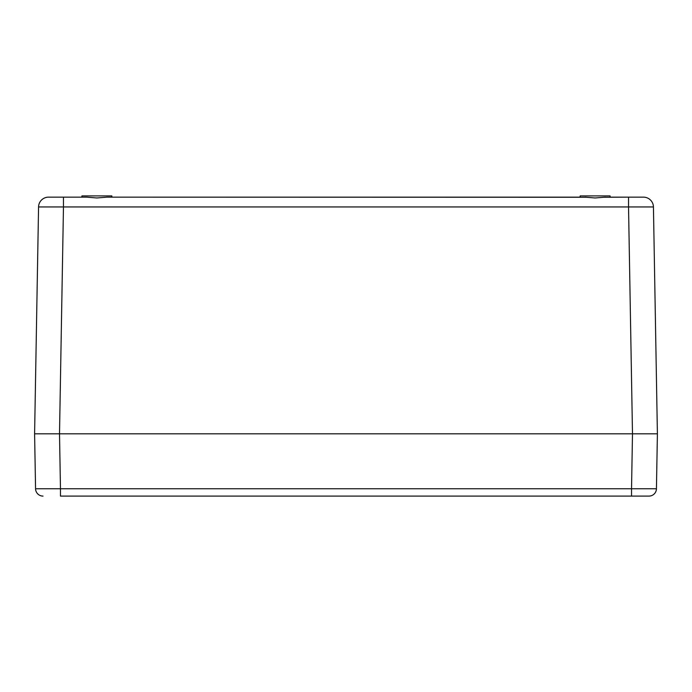 <?xml version="1.0" encoding="UTF-8"?>
<svg xmlns="http://www.w3.org/2000/svg" width="692" height="692" viewBox="0 0 692 692"><rect width="100%" height="100%" fill="white"/><g stroke="black" fill="none" stroke-linecap="round" stroke-linejoin="round"><path stroke-width="1.04" d="M648.966 496.095A7.474 7.474 -90 0 0 656.44 488.751A7.474 7.474 -90 0 1 648.966 496.095L631.537 496.095L648.966 496.095A7.474 7.474 0 0 0 656.44 488.751L631.537 488.751L632.488 433.815L657.4 433.815L34.6 433.815L38.562 206.943L88.784 206.943M649.304 433.815L643.819 433.815L649.304 433.815M48.181 433.815L39.582 433.815L48.181 433.815M81.933 197.151L81.933 195.905L111.827 195.905L111.827 197.151L580.173 197.151L580.173 195.905L610.067 195.905L610.067 197.151L643.473 197.151L628.535 197.151L628.535 206.943L653.438 206.943A9.965 9.965 0 0 0 643.473 197.151A9.965 9.965 -90 0 1 653.438 206.943L657.4 433.815L656.44 488.751M603.216 197.272L628.535 197.151M632.488 496.095L60.464 496.095L60.464 488.751L35.56 488.751L34.6 433.815L632.488 433.815L628.535 206.943L63.465 206.943L63.465 197.151L48.526 197.151L86.751 197.151L96.88 197.973L107.009 197.151L587.024 197.272M605.249 197.151L595.12 197.973L584.991 197.151M48.526 197.151A9.965 9.965 0 0 0 38.562 206.943A9.965 9.965 90 0 1 48.526 197.151A9.965 9.965 90 0 0 38.562 206.943M60.464 496.095L72.47 496.095M43.034 496.095A7.474 7.474 0 0 1 35.56 488.751M643.473 197.151A9.965 9.965 -90 0 1 653.438 206.943M104.976 206.943L215.212 206.943M227.668 206.943L339.772 206.943M631.537 496.095L631.537 488.751L60.464 488.751L59.512 433.815L63.465 206.943M72.47 488.751L346 488.751"/></g></svg>
